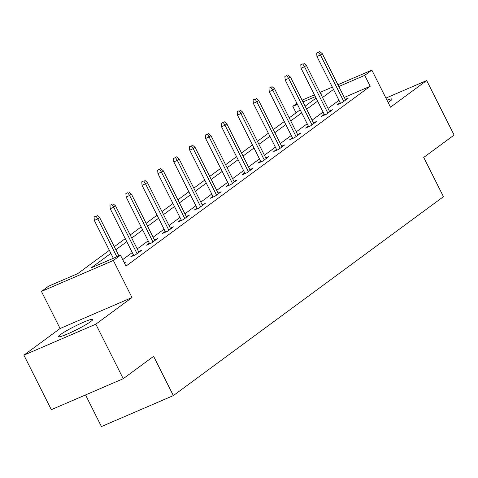 <?xml version="1.0" encoding="UTF-8"?>
<svg xmlns="http://www.w3.org/2000/svg" width="478" height="478" viewBox="0 0 478 478"><rect width="100%" height="100%" fill="white"/><g stroke="black" fill="none" stroke-linecap="round" stroke-linejoin="round"><path stroke-width="0.72" d="M388.124 102.477A19.138 1.924 -26.7 0 0 390.084 101.133A19.138 1.924 -26.7 0 0 392.02 99.06A19.138 1.924 -26.7 0 0 386.959 100.153M60.497 334.564A19.138 1.924 -26.7 0 0 58.561 336.637A19.138 1.924 -26.7 0 0 71.981 331.965A19.138 1.924 -26.7 0 0 90.814 321.509A19.138 1.924 -26.7 0 0 92.75 319.441A19.138 1.924 -26.7 0 0 79.33 324.114A19.138 1.924 -26.7 0 0 60.497 334.564M296.073 112.844L292.799 106.337L296.898 103.32M85.532 394.942L101.438 426.561L173.353 395.593L443.465 196.679L423.723 157.429L454.1 135.059L426.681 80.543L385.919 98.092M173.353 395.593L153.611 356.337L123.234 378.707L51.319 409.676L23.9 355.154L95.815 324.186L132 297.543L113.352 260.468L41.443 291.437L48.577 286.185L77.729 273.625L109.36 250.335M132 297.543L60.085 328.511L23.9 355.154M60.085 328.511L41.443 291.437M123.234 378.707L95.815 324.186M110.884 253.37L91.334 267.77L120.486 255.216L125.971 266.121L370.199 86.273L344.291 97.428M338.986 100.344L328.022 108.416M323.086 112.055L312.122 120.127M307.181 123.766L296.223 131.832M291.281 135.471L280.323 143.543M275.382 147.182L264.418 155.254M259.476 158.893L248.518 166.965M243.577 170.598L232.619 178.67M227.677 182.309L216.713 190.381M211.778 194.02L200.814 202.092M195.872 205.731L184.914 213.803M179.973 217.436L169.015 225.508M164.074 229.147L153.109 237.219M148.168 240.858L137.21 248.93M132.269 252.569L122.703 259.614M124.394 262.972L125.744 261.98L124.22 262.637M133.416 254.846L130.667 256.865L135.531 254.774L141.643 250.269L138.554 251.601M149.315 243.135L146.573 245.154L151.43 243.063L157.549 238.558L154.454 239.89M165.215 231.424L162.472 233.443L167.33 231.352L173.448 226.853L170.353 228.179M181.12 219.713L178.372 221.738L183.235 219.647L189.348 215.142L186.259 216.474M197.02 208.008L194.277 210.027L199.135 207.936L205.247 203.431L202.158 204.763M212.919 196.297L210.177 198.316L215.034 196.225L221.153 191.72L218.058 193.052M228.819 184.586L226.076 186.611L230.934 184.514L237.052 180.015L233.963 181.341M244.724 172.881L241.976 174.9L246.839 172.809L252.952 168.304L249.863 169.636M260.624 161.17L257.881 163.189L262.739 161.098L268.857 156.593L265.762 157.925M276.523 149.459L273.78 151.478L278.638 149.387L284.757 144.882L281.661 146.214M292.428 137.748L289.68 139.773L294.544 137.676L300.656 133.177L297.567 134.503M308.328 126.043L305.585 128.062L310.443 125.971L316.555 121.466L313.466 122.798M324.227 114.332L321.485 116.351L326.343 114.26L332.461 109.755L329.366 111.087M340.127 102.621L337.384 104.64L342.242 102.549L348.36 98.044L345.271 99.376M337.904 84.731L371.848 70.117L390.496 107.186L426.681 80.543M371.848 70.117L364.714 75.369L338.806 86.524M370.199 86.273L364.714 75.369M120.486 255.216L113.352 260.468M302.084 100.159L314.428 94.841M319.991 92.445L332.335 87.127M321.013 94.477L321.957 93.784L320.893 94.238M315.331 96.634L302.98 101.951M297.418 104.347L292.799 106.337M114.296 246.702L125.26 238.63M130.201 234.991L141.159 226.919M146.101 223.28L157.059 215.208M162 211.569L172.964 203.497M177.906 199.864L188.864 191.792M193.805 188.153L204.763 180.081M209.705 176.442L220.663 168.37M225.604 164.731L236.568 156.665M241.51 153.026L252.468 144.953M257.409 141.315L268.367 133.243M273.308 129.604L284.273 121.532M289.214 117.893L300.172 109.826M305.113 106.188L316.072 98.115M333.501 89.44L322.542 97.512M317.601 101.151L306.637 109.223M301.696 112.862L290.738 120.928M285.796 124.567L274.838 132.639M269.897 136.278L258.933 144.35M253.997 147.989L243.033 156.061M238.092 159.7L227.134 167.766M222.192 171.405L211.234 179.477M206.293 183.116L195.329 191.188M190.387 194.827L179.429 202.899M174.488 206.538L163.53 214.604M158.588 218.243L147.624 226.315M142.689 229.954L131.725 238.026M126.784 241.665L115.825 249.737M96.018 216.122L94.076 216.958L96.018 216.122L97.817 218.924L99.651 217.574L118.92 255.891M116.853 256.782L97.817 218.924L94.315 220.43L113.358 258.287M94.076 216.958L94.315 220.43M99.651 217.574L97.04 215.375M111.918 204.411L109.976 205.247L111.918 204.411L113.716 207.213L115.551 205.863L138.901 252.288M137.067 253.639L113.716 207.213L110.215 208.719L133.762 255.533M109.976 205.247L110.215 208.719M115.551 205.863L112.939 203.664M127.823 192.706L125.875 193.542L127.823 192.706L129.616 195.502L131.45 194.152L154.8 240.577M152.966 241.934L129.616 195.502L126.12 197.014L149.662 243.822M125.875 193.542L126.12 197.014M131.45 194.152L128.839 191.953M143.723 180.995L141.781 181.831L143.723 180.995L145.515 183.797L147.349 182.447L170.706 228.872M168.865 230.223L145.515 183.797L142.02 185.303L165.561 232.117M141.781 181.831L142.02 185.303M147.349 182.447L144.738 180.242M159.622 169.284L157.68 170.12L159.622 169.284L161.421 172.086L163.255 170.736L186.605 217.161M184.771 218.512L161.421 172.086L157.919 173.592L181.467 220.406M157.68 170.12L157.919 173.592M163.255 170.736L160.644 168.537M175.522 157.573L173.58 158.415L175.522 157.573L177.32 160.375L179.154 159.025L202.505 205.45M200.67 206.801L177.32 160.375L173.819 161.881L197.366 208.695M173.58 158.415L173.819 161.881M179.154 159.025L176.543 156.826M191.427 145.868L189.479 146.704L191.427 145.868L193.22 148.664L195.054 147.314L218.404 193.745M216.57 195.096L193.22 148.664L189.724 150.176L213.266 196.984M189.479 146.704L189.724 150.176M195.054 147.314L192.443 145.115M207.327 134.157L205.385 134.993L207.327 134.157L209.125 136.959L210.959 135.609L234.31 182.034M232.475 183.385L209.125 136.959L205.624 138.465L229.171 185.279M205.385 134.993L205.624 138.465M210.959 135.609L208.348 133.404M223.226 122.446L221.284 123.282L223.226 122.446L225.024 125.248L226.859 123.898L250.209 170.323M248.375 171.674L225.024 125.248L221.523 126.754L245.071 173.568M221.284 123.282L221.523 126.754M226.859 123.898L224.248 121.699M239.131 110.741L237.184 111.577L239.131 110.741L240.924 113.537L242.758 112.187L266.109 158.612M264.274 159.963L240.924 113.537L237.429 115.043L260.97 161.857M237.184 111.577L237.429 115.043M242.758 112.187L240.147 109.988M255.031 99.03L253.089 99.866L255.031 99.03L256.823 101.826L258.658 100.476L282.008 146.907M280.174 148.258L256.823 101.826L253.328 103.338L276.87 150.152M253.089 99.866L253.328 103.338M258.658 100.476L256.047 98.277M270.93 87.319L268.989 88.155L270.93 87.319L272.729 90.121L274.563 88.771L297.914 135.196M296.079 136.547L272.729 90.121L269.228 91.627L292.775 138.441M268.989 88.155L269.228 91.627M274.563 88.771L271.952 86.566M286.83 75.608L284.888 76.444L286.83 75.608L288.628 78.41L290.463 77.06L313.813 123.485M311.979 124.836L288.628 78.41L285.127 79.916L308.674 126.73M284.888 76.444L285.127 79.916M290.463 77.06L287.852 74.861M302.735 63.903L300.787 64.739L302.735 63.903L304.528 66.699L306.362 65.349L329.712 111.774M327.878 113.131L304.528 66.699L301.032 68.205L324.574 115.019M300.787 64.739L301.032 68.205M306.362 65.349L303.751 63.15M318.635 52.192L316.693 53.028L318.635 52.192L320.433 54.994L322.268 53.638L345.618 100.069M343.784 101.42L320.433 54.994L316.932 56.5L340.479 103.314M316.693 53.028L316.932 56.5M322.268 53.638L319.657 51.439"/></g></svg>
